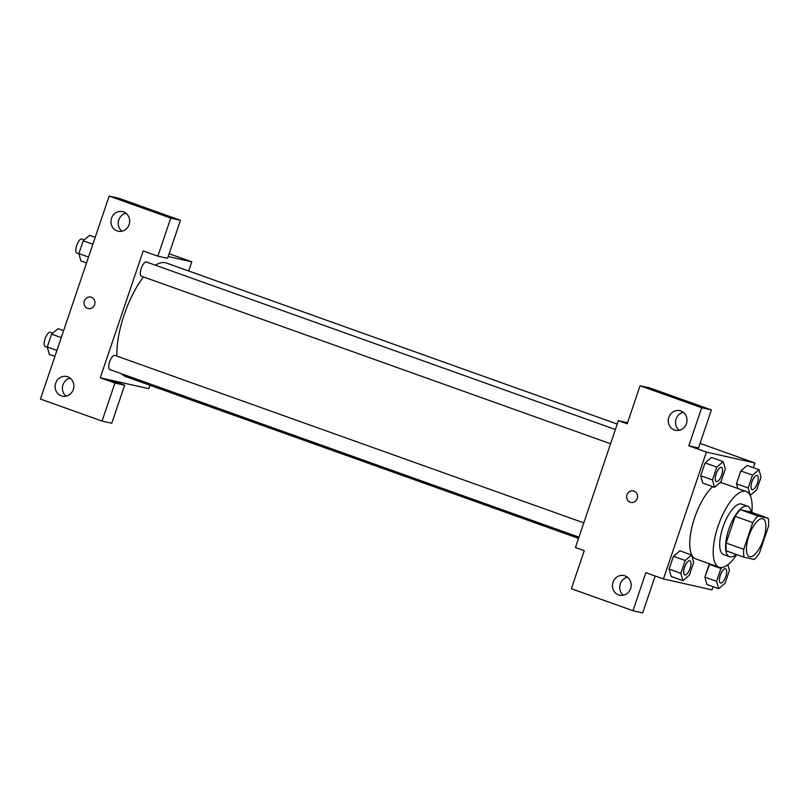 <?xml version="1.0" encoding="UTF-8"?>
<svg xmlns="http://www.w3.org/2000/svg" width="809" height="809" viewBox="0 0 809 809"><rect width="100%" height="100%" fill="white"/><g stroke="black" fill="none" stroke-linecap="round" stroke-linejoin="round"><path stroke-width="1.21" d="M749.7 556.774A20.104 7.423 -70.3 0 1 749.377 556.673A20.104 7.423 -70.3 0 1 749.154 535.245A20.104 7.423 -70.3 0 1 762.907 518.802A20.104 7.423 -70.3 0 1 763.281 539.805A20.104 7.423 -70.3 0 1 749.7 556.774M759.509 552.871L768.55 526.163A25.949 9.577 -70.3 0 0 768.226 518.276L758.003 515.98A25.949 9.577 -70.3 0 0 752.764 522.614L743.724 549.321A25.949 9.577 -70.3 0 0 744.047 557.209L754.271 559.504A25.949 9.577 -70.3 0 0 759.509 552.871M752.764 522.614L735.169 516.334L726.128 543.031L743.724 549.321M726.128 543.031A25.949 9.577 -70.3 0 0 726.452 550.919L744.047 557.209M735.169 516.334A25.949 9.577 -70.3 0 1 740.407 509.69L758.003 515.98M768.226 518.276L750.631 511.986L740.407 509.69M751.197 512.188A26.808 9.89 109.7 0 0 747.556 506.212A26.808 9.89 109.7 0 0 728.828 529.268A26.808 9.89 109.7 0 0 729.516 556.703A26.808 9.89 109.7 0 0 736.119 554.377M729.516 556.703L723.65 554.61A26.808 9.89 -70.3 0 1 722.963 527.175A26.808 9.89 -70.3 0 1 741.691 504.108L747.556 506.212M736.746 554.6A40.217 14.835 -70.3 0 1 719.788 567.422A40.217 14.835 -70.3 0 1 719.14 567.23A40.217 14.835 -70.3 0 1 718.695 524.363A40.217 14.835 -70.3 0 1 746.201 491.488A40.217 14.835 -70.3 0 1 751.814 512.41M719.14 567.23L695.679 558.847A40.217 14.835 -70.3 0 1 691.928 527.124A40.217 14.835 -70.3 0 1 712.759 486.654M719.737 482.862A40.217 14.835 -70.3 0 1 722.73 483.104L746.201 491.488M753.371 467.693L754.959 463.001L706.388 452.089L663.451 578.951L712.021 589.862L713.093 586.697M691.604 555.025L679.863 550.828L673.452 556.279L669.114 569.101L671.187 576.463L682.927 580.66L689.339 575.199L693.677 562.386L691.604 555.025L685.183 560.475L680.844 573.288L682.927 580.66M723.206 461.646L711.475 457.459L705.054 462.91L700.715 475.732L702.799 483.094L714.529 487.281L720.95 481.83L725.289 469.018L723.206 461.646L716.784 467.106L712.446 479.919L714.529 487.281M758.953 469.685L747.223 465.488L740.801 470.949L736.463 483.762L737.798 488.484L736.463 483.762L748.194 487.948L750.277 495.32L756.698 489.86L761.036 477.047L758.953 469.685L752.532 475.136L748.194 487.948M722.144 567.473L720.93 568.505L709.2 564.318L709.726 563.863L704.861 577.13L706.945 584.492L718.675 588.689L725.097 583.228L729.435 570.416L727.827 564.743M711.384 409.93L701.676 407.746L640.071 385.741L649.789 387.926L711.384 409.93L698.501 447.984L688.793 445.799L706.388 452.089M700.058 443.393L754.959 463.001M627.562 422.713L618.389 420.66L627.197 423.805L640.071 385.741M683.292 412.317A10.052 9.334 -77.3 0 0 675.808 420.083A10.052 9.334 -77.3 0 0 679.257 430.297M674.413 430.004A10.052 9.334 -77.3 0 0 675.424 430.297A10.052 9.334 -77.3 0 0 686.74 422.531A10.052 9.334 -77.3 0 0 679.833 410.679A10.052 9.334 -77.3 0 0 668.669 417.889A10.052 9.334 -77.3 0 0 674.413 430.004M688.793 445.799L701.676 407.746M618.389 420.66L575.452 547.521L584.25 550.666L571.366 588.719L632.972 610.724L642.68 612.909L655.179 575.998M632.972 610.724L645.855 572.671L663.451 578.951M627.471 577.232A10.052 9.334 -77.3 0 0 619.987 584.998A10.052 9.334 -77.3 0 0 623.436 595.222M618.592 594.918A10.052 9.334 -77.3 0 0 619.603 595.222A10.052 9.334 -77.3 0 0 630.919 587.455A10.052 9.334 -77.3 0 0 624.012 575.604A10.052 9.334 -77.3 0 0 612.838 582.814A10.052 9.334 -77.3 0 0 618.592 594.918M633.407 490.942A5.865 5.441 -77.3 0 0 626.995 494.825A5.865 5.441 102.7 0 1 637.431 497.859A5.865 5.441 102.7 0 1 630.838 502.379A5.865 5.441 102.7 0 1 626.985 494.825A5.865 5.441 -77.3 0 0 630.838 502.389M578.556 538.359L125.729 376.61A60.321 22.258 -70.3 0 1 121.866 373.869M116.88 356.091A60.321 22.258 -70.3 0 1 143.476 276.931M155.459 265.21A60.321 22.258 -70.3 0 1 166.31 262.996L617.237 424.068M141.535 276.233A7.534 2.781 -70.3 0 1 141.413 276.193A7.534 2.781 -70.3 0 1 141.332 268.163A7.534 2.781 -70.3 0 1 146.48 262.005L615.396 429.508M109.933 369.602A7.534 2.781 -70.3 0 1 109.812 369.571A7.534 2.781 -70.3 0 1 109.731 361.542A7.534 2.781 -70.3 0 1 114.878 355.373L583.795 522.877M100.265 377.783L143.203 250.921L157.866 256.16L170.75 218.096L109.154 196.091L40.45 399.07L102.045 421.074L114.929 383.021L100.265 377.783L148.836 388.694L149.989 385.276M188.679 270.985L191.773 261.833L168.201 256.534M90.76 297.095A5.865 5.441 -77.3 0 0 87.594 308.371A5.865 5.441 102.7 0 1 90.75 297.095A5.865 5.441 102.7 0 1 94.784 304.012A5.865 5.441 102.7 0 1 87.594 308.371A5.865 5.441 -77.3 0 0 88.181 308.542M117.093 230.919A10.052 9.334 102.7 0 1 111.349 218.814A10.052 9.334 102.7 0 1 122.513 211.604A10.052 9.334 102.7 0 1 129.42 223.456A10.052 9.334 102.7 0 1 118.114 231.222A10.052 9.334 102.7 0 1 117.093 230.919M61.272 395.844A10.052 9.334 102.7 0 1 55.518 383.729A10.052 9.334 102.7 0 1 66.692 376.519A10.052 9.334 102.7 0 1 73.599 388.371A10.052 9.334 102.7 0 1 62.283 396.137A10.052 9.334 102.7 0 1 61.272 395.844M125.971 213.232A10.052 9.334 -77.3 0 0 118.488 220.999A10.052 9.334 -77.3 0 0 121.937 231.222M70.15 378.157A10.052 9.334 -77.3 0 0 62.667 385.923A10.052 9.334 -77.3 0 0 66.116 396.137M109.984 379.957L124.647 385.195L111.763 423.259L102.045 421.074M124.647 385.195L114.929 383.021M157.866 256.16L167.584 258.334L180.468 220.281L118.872 198.276L109.154 196.091M180.468 220.281L170.75 218.096M169.142 253.743L191.773 261.833M63.598 330.689L58.015 328.697L51.594 334.157L47.256 346.97L49.339 354.332L54.921 356.324M51.594 334.157L61.251 337.606M47.256 346.97L56.913 350.418M45.395 346.555A7.534 2.781 -70.3 0 1 45.274 346.515A7.534 2.781 -70.3 0 1 45.193 338.486A7.534 2.781 -70.3 0 1 50.35 332.327L52.737 333.187M95.199 237.32L89.617 235.328L83.206 240.779L78.867 253.601L80.94 260.963L86.523 262.955M83.206 240.779L92.863 244.237M78.867 253.601L88.525 257.05M77.007 253.177A7.534 2.781 -70.3 0 1 76.885 253.146A7.534 2.781 -70.3 0 1 76.794 245.117A7.534 2.781 -70.3 0 1 81.952 238.958L84.348 239.808M720.93 568.505L716.592 581.327L718.675 588.689M720.475 582.965L720.526 582.976A7.534 2.781 -70.3 0 1 720.475 582.965A7.534 2.781 -70.3 0 1 720.394 574.936A7.534 2.781 -70.3 0 1 725.542 568.778A7.534 2.781 -70.3 0 1 725.572 568.788A7.534 2.781 -70.3 0 1 725.734 576.665A7.534 2.781 -70.3 0 1 720.647 583.016A7.534 2.781 -70.3 0 1 720.526 582.976A7.534 2.781 -70.3 0 1 720.445 574.946A7.534 2.781 -70.3 0 1 725.592 568.788L725.542 568.778M709.2 564.318L704.861 577.13L716.592 581.327M704.861 577.13L706.945 584.492M752.077 489.597L752.127 489.607A7.534 2.781 -70.3 0 1 752.077 489.597A7.534 2.781 -70.3 0 1 751.996 481.567A7.534 2.781 -70.3 0 1 757.153 475.409A7.534 2.781 -70.3 0 1 757.173 475.409L757.194 475.419A7.534 2.781 -70.3 0 1 757.335 483.286A7.534 2.781 -70.3 0 1 752.249 489.647A7.534 2.781 -70.3 0 1 752.127 489.607A7.534 2.781 -70.3 0 1 752.046 481.577A7.534 2.781 -70.3 0 1 757.194 475.419M747.223 465.488L740.801 470.949L752.532 475.136M740.801 470.949L736.463 483.762M684.727 574.936L684.778 574.946A7.534 2.781 -70.3 0 1 684.727 574.936A7.534 2.781 -70.3 0 1 684.647 566.907A7.534 2.781 -70.3 0 1 689.794 560.748A7.534 2.781 -70.3 0 1 689.824 560.748A7.534 2.781 -70.3 0 1 689.986 568.626A7.534 2.781 -70.3 0 1 684.899 574.987A7.534 2.781 -70.3 0 1 684.778 574.946A7.534 2.781 -70.3 0 1 684.687 566.917A7.534 2.781 -70.3 0 1 689.844 560.758L689.794 560.748M679.863 550.828L673.452 556.279L685.183 560.475M673.452 556.279L669.114 569.101L680.844 573.288M669.114 569.101L671.187 576.463M716.329 481.567L716.38 481.577A7.534 2.781 -70.3 0 1 716.329 481.567A7.534 2.781 -70.3 0 1 716.248 473.538A7.534 2.781 -70.3 0 1 721.406 467.369A7.534 2.781 -70.3 0 1 721.426 467.38A7.534 2.781 -70.3 0 1 721.588 475.257A7.534 2.781 -70.3 0 1 716.501 481.618A7.534 2.781 -70.3 0 1 716.38 481.577A7.534 2.781 -70.3 0 1 716.299 473.548A7.534 2.781 -70.3 0 1 721.446 467.39L721.406 467.369M711.475 457.459L705.054 462.91L716.784 467.106M705.054 462.91L700.715 475.732L712.446 479.919M700.715 475.732L702.799 483.094M141.413 276.193L610.562 443.777M109.812 369.571L578.961 537.156M45.274 346.515L47.337 347.253M76.885 253.146L78.938 253.884"/></g></svg>
